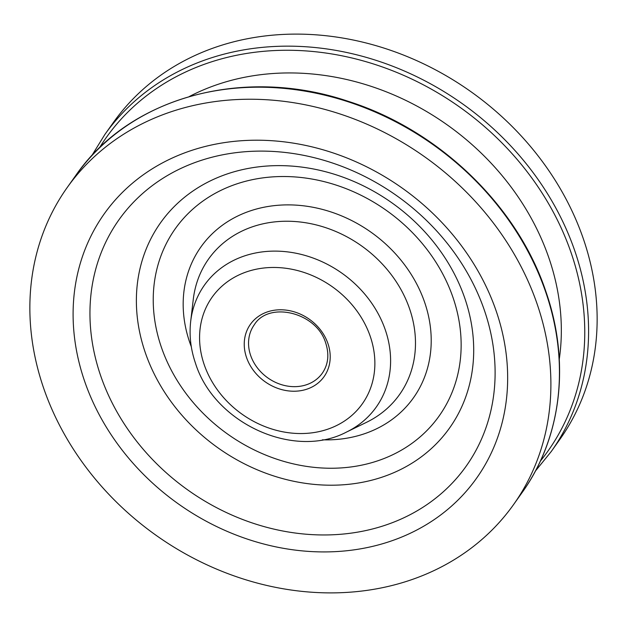 <?xml version="1.0" encoding="UTF-8"?>
<svg xmlns="http://www.w3.org/2000/svg" width="627" height="627" viewBox="0 0 627 627"><rect width="100%" height="100%" fill="white"/><g stroke="black" fill="none" stroke-linecap="round" stroke-linejoin="round"><path stroke-width="0.94" d="M551.29 451.464L559.84 439.417A273.756 232.061 -144.6 0 0 583.322 238.746A273.756 232.061 -144.6 0 0 364.514 42.581A273.756 232.061 -144.6 0 0 113.409 122.453L104.858 134.491A273.756 232.061 35.4 0 1 355.971 54.627A273.756 232.061 35.4 0 1 574.771 250.792A273.756 232.061 35.4 0 1 551.29 451.464L535.403 471.057M43.678 388.254A273.756 232.061 -144.6 0 0 262.486 584.419A273.756 232.061 -144.6 0 0 513.591 504.547A273.756 232.061 -144.6 0 0 537.08 303.876A273.756 232.061 -144.6 0 0 318.273 107.711A273.756 232.061 -144.6 0 0 67.16 187.583A273.756 232.061 -144.6 0 0 43.678 388.254M100.696 375.839A212.874 180.443 -144.6 0 0 357.649 532.135A212.874 180.443 -144.6 0 0 484.365 310.232A212.874 180.443 -144.6 0 0 227.421 153.928A212.874 180.443 -144.6 0 0 100.696 375.839M496.137 310.882A228.322 193.547 35.4 0 1 360.219 548.891A228.322 193.547 35.4 0 1 84.621 381.247A228.322 193.547 35.4 0 1 220.539 143.238A228.322 193.547 35.4 0 1 496.137 310.882M452.984 297.449A161.782 137.141 -144.6 0 0 257.705 178.664A161.782 137.141 -144.6 0 0 161.398 347.311A161.782 137.141 -144.6 0 0 356.677 466.096A161.782 137.141 -144.6 0 0 452.984 297.449M145.323 352.727A177.237 150.237 35.4 0 1 250.831 167.973A177.237 150.237 35.4 0 1 464.756 298.099A177.237 150.237 35.4 0 1 359.255 482.861A177.237 150.237 35.4 0 1 145.323 352.727M204.222 364.702A92.106 78.077 -144.6 0 0 315.397 432.324A92.106 78.077 -144.6 0 0 370.228 336.315A92.106 78.077 -144.6 0 0 259.053 268.685A92.106 78.077 -144.6 0 0 204.222 364.702M385.291 329.857A105.344 89.3 35.4 0 1 346.551 432.042L366.513 422.324A117.084 99.246 -144.6 0 0 409.572 308.75A117.084 99.246 -144.6 0 0 291.861 221.347A117.084 99.246 -144.6 0 0 193.281 299.322L190.686 321.377A105.344 89.3 35.4 0 1 279.383 251.215A105.344 89.3 35.4 0 1 385.291 329.857M191.313 346.755A130.322 110.47 35.4 0 1 189.754 342.467A130.322 110.47 35.4 0 1 267.329 206.612A130.322 110.47 35.4 0 1 424.636 302.3A130.322 110.47 35.4 0 1 322.388 439.817M75.71 175.536C129.648 96.958 243.778 66.007 348.056 101.268C438.547 129.844 516.993 205.186 545.78 291.249C570.507 361.842 561.674 437.583 522.142 492.508A273.756 232.061 -144.6 0 0 545.631 291.837A273.756 232.061 -144.6 0 0 326.824 95.672A273.756 232.061 -144.6 0 0 75.71 175.536L67.16 187.583M540.356 461.111A270.825 229.576 -144.6 0 0 571.095 252.705A270.825 229.576 -144.6 0 0 347.695 57.018A270.825 229.576 -144.6 0 0 99.348 147.996M250.651 355.462A41.75 35.386 -144.6 0 0 284.023 385.37A41.75 35.386 -144.6 0 0 322.317 373.19C328.234 364.522 329.379 354.521 325.75 343.181C316.886 312.34 268.748 300.756 254.233 324.857A41.75 35.386 -144.6 0 0 250.651 355.462M327.929 343.541A45.168 38.286 35.4 0 1 301.046 390.629A45.168 38.286 35.4 0 1 246.521 357.468A45.168 38.286 35.4 0 1 273.411 310.381A45.168 38.286 35.4 0 1 327.929 343.541M559.276 359.216A247.312 209.637 -144.6 0 0 548.852 257.815A247.312 209.637 -144.6 0 0 189.315 96.534M190.686 321.377C189.103 335.327 190.702 349.278 195.483 363.237C214.011 422.99 293.742 459.944 346.551 432.042M522.142 492.508L513.591 504.547M91.597 155.943L104.858 134.491"/></g></svg>
